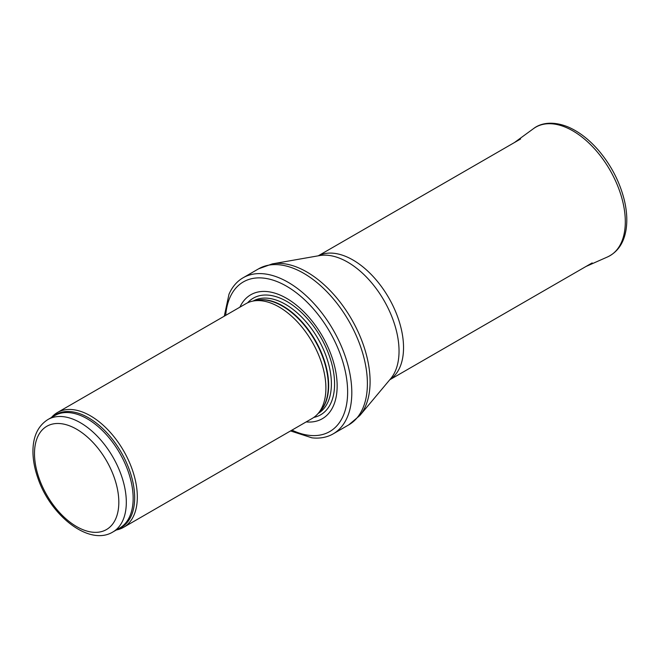 <?xml version="1.0" encoding="UTF-8"?>
<svg xmlns="http://www.w3.org/2000/svg" width="659" height="659" viewBox="0 0 659 659"><rect width="100%" height="100%" fill="white"/><g stroke="black" fill="none" stroke-linecap="round" stroke-linejoin="round"><path stroke-width="0.99" d="M116.346 529.976A66.254 38.255 -120 0 0 123.604 527.315A66.254 38.255 -120 0 0 133.761 474.225A66.254 38.255 -120 0 0 90.472 415.845A66.254 38.255 -120 0 0 57.349 412.559A66.254 38.255 -120 0 0 51.418 417.518M123.604 527.315L312.177 418.449A66.254 38.255 -120 0 0 317.852 413.786A66.254 38.255 -120 0 0 320.431 359.592A66.254 38.255 -120 0 0 279.045 306.97A66.254 38.255 -120 0 0 252.801 301.105A66.254 38.255 -120 0 0 245.922 303.692L57.349 412.559M306.155 421.925A71.559 41.311 -120 0 0 336.148 373.826A71.559 41.311 -120 0 0 286.541 298.313A71.559 41.311 -120 0 0 239.901 307.16M290.545 430.937L311.929 437.84A90.11 52.02 -120 0 0 333.141 433.886A90.11 52.02 -120 0 0 346.955 361.676A90.11 52.02 -120 0 0 288.09 282.274A90.11 52.02 -120 0 0 243.039 277.81A90.11 52.02 -120 0 0 229.002 294.211L224.282 316.18M80.406 422.74A64.928 37.489 -120 0 0 47.942 419.519C38.214 425.698 33.222 435.978 32.95 450.361C32.835 459.01 34.425 468.088 37.72 477.594C50.166 515.453 89.138 546.533 112.87 531.986A64.928 37.489 -120 0 0 122.821 479.958A64.928 37.489 -120 0 0 80.406 422.74M76.658 429.231A59.631 34.425 60 0 1 113.175 523.345A59.631 34.425 60 0 1 40.141 481.177A59.631 34.425 60 0 1 76.658 429.231M112.87 531.986L119.707 528.04A64.928 37.489 -120 0 0 129.658 476.012A64.928 37.489 -120 0 0 87.243 418.794A64.928 37.489 -120 0 0 54.779 415.574L47.942 419.519M117.763 529.161A65.249 37.67 -120 0 0 131.973 478.228A65.249 37.67 -120 0 0 88.52 417.79A65.249 37.67 -120 0 0 52.835 416.702M317.852 413.786L320.422 410.878A65.002 37.53 -120 0 0 322.951 357.713A65.002 37.53 -120 0 0 282.357 306.081A65.002 37.53 -120 0 0 256.598 300.331L252.801 301.105M319.491 411.933A64.928 37.489 -120 0 0 323.8 358.916A64.928 37.489 -120 0 0 282.744 305.916A64.928 37.489 -120 0 0 255.222 300.611M318.116 413.49A64.928 37.489 -120 0 0 327.853 361.404A64.928 37.489 -120 0 0 285.479 304.343A64.928 37.489 -120 0 0 253.188 301.023M313.791 417.419A67.342 38.881 -120 0 0 332.466 366.561A67.342 38.881 -120 0 0 286.962 301.509A67.342 38.881 -120 0 0 247.619 302.802M291.945 430.129A86.395 49.878 -120 0 0 347.573 388.851A86.395 49.878 -120 0 0 286.541 286.195A86.395 49.878 -120 0 0 225.691 315.364M333.141 433.886L348.735 424.882A90.11 52.02 -120 0 0 362.541 352.68A90.11 52.02 -120 0 0 303.675 273.279A90.11 52.02 -120 0 0 258.625 268.814L243.039 277.81M272.282 263.888L319.648 255.577A72.614 41.929 -120 0 1 347.688 262.15A72.614 41.929 -120 0 1 392.838 319.261A72.614 41.929 -120 0 1 390.705 378.653L359.83 415.524A89.467 51.657 -120 0 0 362.45 342.342A89.467 51.657 -120 0 0 306.83 271.978A89.467 51.657 -120 0 0 272.282 263.888L258.625 268.814M389.831 379.691A71.559 41.311 -120 0 0 399.37 322.004A71.559 41.311 -120 0 0 352.936 259.984A71.559 41.311 -120 0 0 318.313 255.816M585.999 266.475L607.573 256.919A74.203 42.843 -120 0 0 609.937 170.03A74.203 42.843 -120 0 0 533.51 128.629L514.44 142.542M359.83 415.524L348.735 424.882M389.766 379.773L592.177 262.908M318.215 255.832L520.618 138.975M607.573 256.919C617.73 252.051 623.884 242.99 626.05 229.736C627.434 220.839 626.89 211.102 624.411 200.517C619.921 182.246 611.379 165.623 598.776 150.647C589.121 139.453 578.808 131.52 567.827 126.841C551.492 120.325 539.746 123.67 533.51 128.629"/></g></svg>
